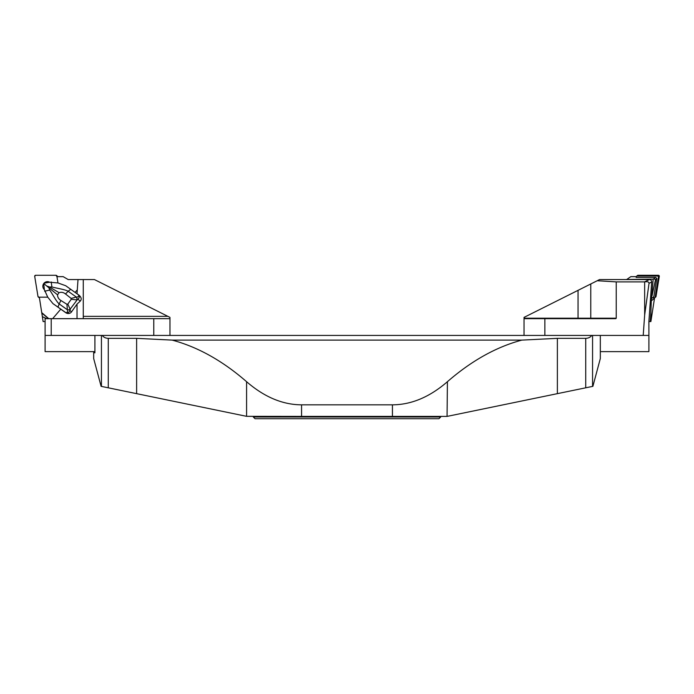 <?xml version="1.0" encoding="UTF-8"?>
<svg xmlns="http://www.w3.org/2000/svg" width="694" height="694" viewBox="0 0 694 694"><rect width="100%" height="100%" fill="white"/><g stroke="black" fill="none" stroke-linecap="round" stroke-linejoin="round"><path stroke-width="1.04" d="M438.955 418.716L255.045 418.716L253.31 416.981L440.69 416.981L438.955 418.716M447.057 416.4L392.431 416.4L392.431 404.836C411.412 404.732 429.733 397.02 447.413 381.7L447.057 416.4M301.569 416.4L246.587 416.331L246.587 381.7C264.267 397.02 282.588 404.732 301.569 404.836L301.569 416.4L392.431 416.4M246.587 416.331L101.116 386.332L93.681 358.564L93.681 352.786L94.905 352.786L94.905 335.436L600.319 335.436L600.319 358.564L592.884 386.332L447.413 416.331M93.681 351.624L93.681 352.786L94.905 352.786M246.587 381.7C222.574 360.811 197.764 346.939 172.155 340.112L136.631 338.342L108.273 338.342L108.273 387.807M585.727 387.807L585.727 338.342L557.369 338.342L521.845 340.112C496.236 346.939 471.426 360.811 447.413 381.7M301.569 404.836L392.431 404.836M440.69 416.4L440.69 416.981M521.845 340.112L172.155 340.112M585.727 338.342C588.347 338.264 590.351 337.301 591.739 335.436M102.261 335.436C103.649 337.301 105.653 338.264 108.273 338.342M94.905 351.624L45.101 351.624L45.101 335.436L101.437 335.436L101.437 386.393M153.773 335.436L153.773 318.659L45.101 318.659L45.101 335.436M153.773 318.659L169.969 318.659L169.969 335.436M51.217 335.436L51.217 318.659M94.436 279.561L83.271 279.561L83.271 318.659L83.271 316.351L167.887 316.351L94.436 279.561M167.887 316.351L169.969 317.392L169.969 318.659M43.965 283.56L44.511 284.158L43.748 283.863L44.477 283.109L49.656 282.232A4.589 4.537 -49.4 0 0 44.364 289.667L47.747 297.179L52.961 303.625L60.777 309.16L52.649 318.659M49.656 282.232L57.966 282.961L56.856 276.038A0.92 0.911 -49.4 0 0 55.971 275.284L35.611 275.284A0.92 0.911 -49.4 0 0 34.7 276.359L37.979 296.442A0.92 0.911 -49.4 0 0 38.864 297.197L39.463 297.709M47.747 297.179L39.428 297.179A16.196 15.988 130.6 0 1 39.48 298.151L43.123 321.556L45.101 321.556M77.025 293.718L78.014 279.561L68.194 279.561L63.171 276.646L56.934 276.646L55.971 275.284L35.611 275.284L34.7 276.359L37.979 296.442L38.864 297.197M70.129 309.194L77.112 299.929L71.23 299.296L67.812 304.093L70.129 309.194A2.316 1.588 160.4 0 1 67.37 309.75L66.928 304.284L60.925 300.502C58.678 299.114 57.55 297.223 57.533 294.829L59.068 292.686C61.332 291.905 63.492 292.339 65.548 293.996L71.109 298.394L76.375 297.093C78.179 297.067 78.925 296.338 78.596 294.907L65.696 285.72L57.966 282.961M77.025 290.187L75.143 292.382M44.364 289.667L43.748 283.863M60.777 309.16L65.783 312.716A4.216 4.051 38.3 0 0 71.551 311.858L69.79 310.461C69.209 312.421 67.917 313.168 65.93 312.708L52.961 303.625M46.628 318.659L42.36 316.655M77.025 318.659L77.025 304.093L71.551 311.858M78.864 295.089L79.099 295.262C81.415 297.37 81.814 299.314 80.296 301.092L77.025 304.093M78.014 279.561L83.271 279.561M44.624 291.22L49.673 290.066L48.936 287.828L44.511 284.158M47.461 286.188L49.526 287.004L51.894 286.943L51.209 281.964M60.925 300.502L59.129 303.92C56.353 301.569 51.816 292.825 49.673 290.066M57.533 294.829L48.936 287.828M59.068 292.686L49.526 287.004M65.548 293.996L68.142 291.263C65.028 289.407 55.216 288.01 51.894 286.943M76.756 299.869A2.316 1.614 91.7 0 0 76.375 297.093L68.142 291.263L70.753 289.277M65.93 312.708C67.422 312.5 67.899 311.511 67.37 309.75L59.129 303.92L58.01 307.19M78.596 294.907C79.706 296.59 79.454 298.012 77.832 299.157L77.112 299.929M70.294 309.524L69.79 310.461M67.812 304.093L66.928 304.284M71.23 299.296L71.109 298.394M39.471 297.917A0.92 0.911 130.6 0 1 39.176 297.743L38.283 296.989M56.552 275.501L57.446 276.264A0.92 0.911 130.6 0 1 57.706 276.646M654.529 297.917A16.196 15.988 -130.6 0 0 654.52 298.151L650.877 321.556L650.903 311.927L650.235 321.556L648.89 321.556L648.899 335.436L592.563 335.436L592.563 386.393M650.903 311.927L651.293 300.918A16.404 16.196 139.4 0 1 651.527 298.654L653.193 279.153L626.725 279.491L630.829 276.646L636.294 276.646M590.316 318.659L590.776 318.199L590.776 283.967L599.564 279.561L625.806 279.561A5.786 5.786 0 0 0 626.725 279.491M653.193 279.153L655.795 277.427L656.776 278.572L653.817 296.702A16.196 15.988 -130.6 0 0 653.661 297.96L654.242 297.96A0.92 0.911 -130.6 0 0 655.127 297.206L656.021 296.442A0.92 0.911 49.4 0 1 655.717 296.989L654.824 297.743M654.06 278.91L655.518 279.647L656.776 278.572M636.554 276.264L637.448 275.501A0.92 0.911 49.4 0 1 638.029 275.284L637.144 276.047A0.92 0.911 -130.6 0 0 636.251 276.802L636.155 277.427L655.795 277.427M655.518 279.647L652.03 295.791M650.235 321.556L650.72 321.556M659.3 276.359L658.406 277.114L655.127 297.206L656.021 296.442L659.3 276.359L658.389 275.284L638.029 275.284L637.144 276.047L657.496 276.047L658.389 275.284A0.92 0.911 49.4 0 1 659.3 276.359L656.021 296.442M638.029 275.284L658.389 275.284M658.406 277.114A0.92 0.911 -130.6 0 0 657.496 276.047M590.776 283.967L524.031 317.392L524.031 318.199L616.229 318.199A0.807 0.46 0 0 1 615.422 318.659L544.859 318.659L544.859 335.436M648.899 335.436L648.899 351.624L600.319 351.624M610.729 279.561L649.384 279.561A2.36 2.316 -25.6 0 1 651.692 282.016L648.89 321.556M643.208 335.436L644.657 315.076L649.037 283.291C648.951 281.894 647.493 281.426 644.657 281.894A2.36 2.316 -25.6 0 0 644.526 281.894L616.229 281.894L616.229 318.199M644.657 315.076L644.657 281.894M597.239 280.732L616.229 281.894M524.031 335.436L524.031 318.199M524.031 318.659L544.859 318.659M136.631 338.342L136.631 393.654M557.369 338.342L557.369 393.654M41.735 312.638L48.762 318.659M48.407 318.659L41.787 312.994M65.783 312.716L65.331 312.369M80.296 301.092L77.832 299.157M57.567 276.646L56.856 276.038M651.293 300.918L654.52 298.151M651.527 298.654L653.817 296.702M578.05 290.335L578.05 318.659M651.692 282.016L649.037 283.291M644.526 281.894L649.384 279.561M253.31 416.4L253.31 416.981M78.231 294.577L79.099 295.262"/></g></svg>
